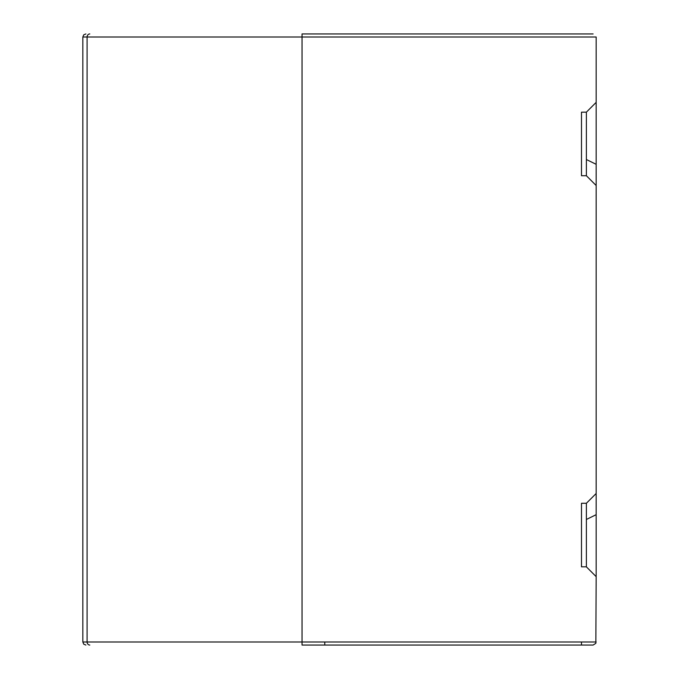 <?xml version="1.0" encoding="UTF-8"?>
<svg xmlns="http://www.w3.org/2000/svg" width="679" height="679" viewBox="0 0 679 679"><rect width="100%" height="100%" fill="white"/><g stroke="black" fill="none" stroke-linecap="round" stroke-linejoin="round"><path stroke-width="1.02" d="M593.106 33.95L302.045 33.95L302.045 37.006L596.162 37.006L596.162 185.511L596.162 102.368L586.384 112.154L581.496 112.171L581.496 175.725L586.384 175.725L586.384 112.154M302.045 33.95L324.774 33.95M596.162 641.995L302.045 641.995L302.045 645.05L593.106 645.05L595.856 643.319L596.162 576.641L586.384 566.855L586.384 503.275L596.162 493.497L596.162 185.511L586.384 175.725M596.162 576.607L596.162 493.497M596.162 536.147L596.162 540.043M596.162 540.484L596.162 546.315M596.162 547.053L596.162 559.504M89.789 33.95A3.055 2.699 90 0 0 87.09 37.006L302.045 37.006L302.045 641.995L581.496 641.995L581.496 645.05L302.045 645.05M586.384 566.829L581.496 566.829L581.496 503.275L586.384 503.275M85.894 33.95L83.712 34.858L82.838 37.006L87.09 37.006L87.09 641.995A3.055 2.699 90 0 0 89.789 645.05M324.774 37.006L302.045 37.006M302.045 641.995L82.838 641.995L83.712 644.142L85.894 645.05M324.774 641.995L324.774 645.05M596.162 514.682L586.384 519.477M596.162 164.318L586.384 159.523M82.838 37.006L82.838 641.995"/></g></svg>
